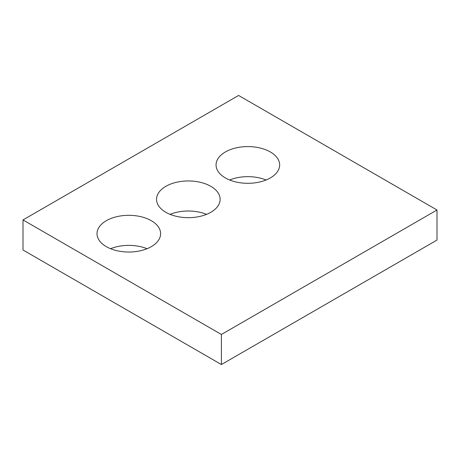 <?xml version="1.0" encoding="UTF-8"?>
<svg xmlns="http://www.w3.org/2000/svg" width="460" height="460" viewBox="0 0 460 460"><rect width="100%" height="100%" fill="white"/><g stroke="black" fill="none" stroke-linecap="round" stroke-linejoin="round"><path stroke-width="0.69" d="M437 210.001L238.596 95.456L23 219.932L23 249.998L221.404 364.544L437 240.068L437 210.001L221.404 334.478L221.404 364.544M23 219.932L221.404 334.478M225.371 177.928A31.797 18.36 0 0 0 260.026 181.913A31.797 18.36 0 0 0 279.657 164.95A31.797 18.36 0 0 0 247.854 146.59A31.797 18.36 0 0 0 216.056 164.95A31.797 18.36 0 0 0 225.371 177.928M266.11 179.981A31.797 18.36 0 0 0 229.603 179.981M165.847 212.296A31.797 18.36 0 0 0 200.502 216.275A31.797 18.36 0 0 0 220.133 199.312A31.797 18.36 0 0 0 188.335 180.952A31.797 18.36 0 0 0 156.538 199.312A31.797 18.36 0 0 0 165.847 212.296M206.592 214.343A31.797 18.36 0 0 0 170.079 214.343M106.329 246.658A31.797 18.36 0 0 0 140.984 250.637A31.797 18.36 0 0 0 160.615 233.674A31.797 18.36 0 0 0 128.817 215.32A31.797 18.36 0 0 0 97.014 233.674A31.797 18.36 0 0 0 106.329 246.658M147.068 248.71A31.797 18.36 0 0 0 110.561 248.71"/></g></svg>
